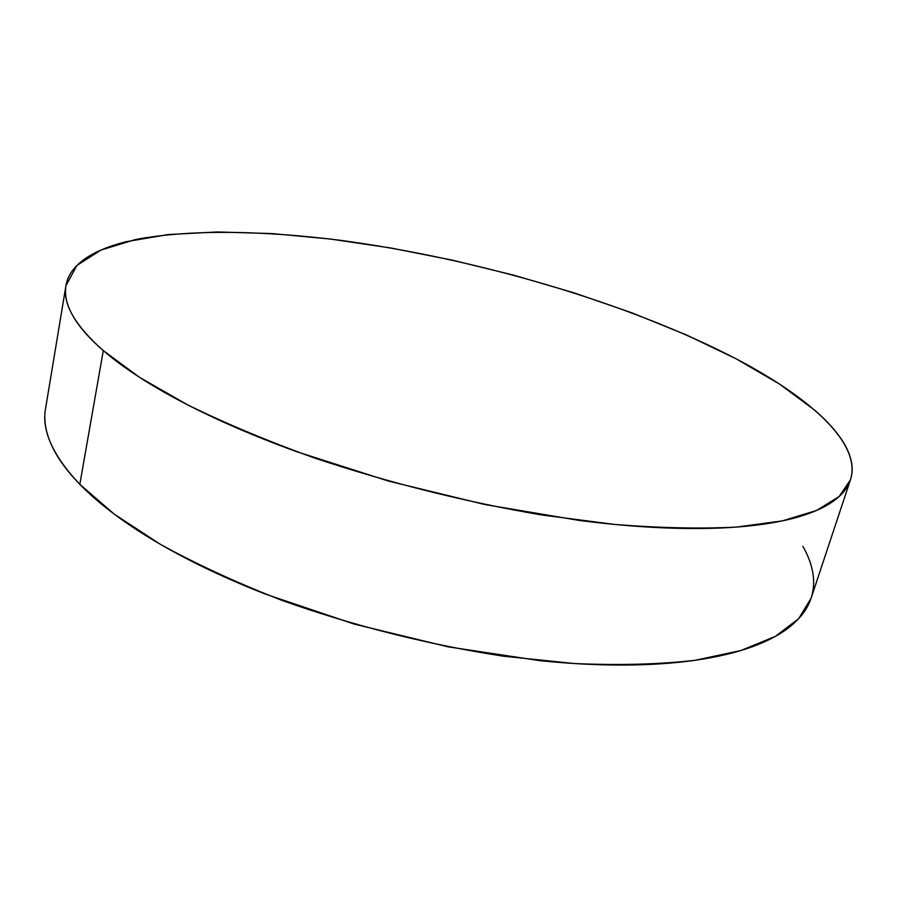 <?xml version="1.0" encoding="UTF-8"?>
<svg xmlns="http://www.w3.org/2000/svg" width="897" height="897" viewBox="0 0 897 897"><rect width="100%" height="100%" fill="white"/><g stroke="black" fill="none" stroke-linecap="round" stroke-linejoin="round"><path stroke-width="1.35" d="M103.29 350.604C74.933 325.353 62.487 303.713 65.93 285.683L76.929 265.456L100.879 250.095L135.447 239.555C189.144 229.329 261.464 230.451 339.38 240.183C476.374 258.437 627.889 302.681 736.179 358.834C810.765 397.954 861.927 443.768 850.446 479.828L839.155 496.501L816.618 510.438L782.397 520.877L736.605 527.066C700.624 528.938 659.833 528.041 614.266 524.397L541.62 514.968C464.063 501.67 388.222 482.631 314.107 457.851C267.284 440.932 225.069 423.238 187.495 404.794L139.439 377.278L103.29 350.604L79.833 484.346L103.29 350.604C90.776 339.75 81.425 329.468 75.225 319.747C69.069 310.059 65.829 301.1 65.515 292.882C65.223 284.685 67.499 277.308 72.354 270.759C77.22 264.211 84.24 258.527 93.423 253.683C102.606 248.85 113.527 244.859 126.208 241.685L168.333 234.543L217.612 231.964L272.161 233.579L330.365 239.039L390.834 247.998L452.346 260.141L513.779 275.177L574.046 292.848L632.037 312.885L686.541 334.996L736.179 358.834L779.392 383.983L814.364 409.895C824.478 418.619 832.708 427.264 839.043 435.864C845.378 444.452 849.437 452.817 851.242 460.946C853.025 469.075 852.195 476.767 848.741 484.01C845.254 491.264 838.863 497.835 829.557 503.71C820.228 509.597 807.838 514.542 792.399 518.556C776.903 522.547 758.447 525.384 737.031 527.032C715.548 528.681 691.486 528.972 664.834 527.907C638.137 526.831 609.545 524.33 579.07 520.417L484.795 504.518L388.412 481.061L296.683 451.684C267.474 441.077 240.508 430.044 215.796 418.585C191.128 407.137 169.342 395.655 150.416 384.151C131.545 372.647 115.836 361.469 103.29 350.604M65.862 286.143L45.534 408.74C41.486 430.56 52.912 455.766 79.833 484.346L114.323 514.183L160.395 544.333C196.533 564.235 237.2 582.983 282.432 600.553C354.068 625.983 427.69 644.528 503.295 656.189L574.36 663.533C619.098 665.473 659.317 664.397 695.018 660.304L740.743 650.572L775.367 636.388L798.7 618.638L811.101 598.198L850.345 480.142M802.893 546.351C808.589 556.286 812.032 566.052 813.243 575.661C814.431 585.259 813.052 594.464 809.105 603.277C805.125 612.09 798.308 620.242 788.676 627.721C778.988 635.199 766.363 641.725 750.8 647.286C735.181 652.848 716.725 657.165 695.433 660.248C674.084 663.309 650.291 664.912 624.043 665.058C597.75 665.17 569.696 663.713 539.893 660.663L447.928 646.804L354.337 624.121L265.602 594.173C237.391 583.14 211.4 571.49 187.608 559.201C163.882 546.923 142.948 534.444 124.818 521.774C106.743 509.104 91.752 496.635 79.833 484.346C67.959 472.08 59.146 460.307 53.416 449.038C47.709 437.781 44.85 427.241 44.85 417.408"/></g></svg>
